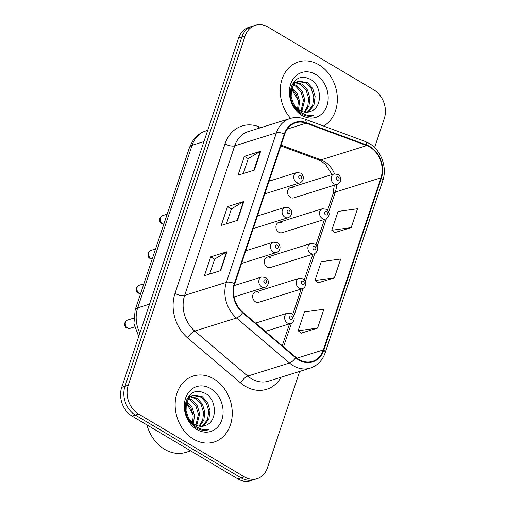 <?xml version="1.0" encoding="UTF-8"?>
<svg xmlns="http://www.w3.org/2000/svg" width="506" height="506" viewBox="0 0 506 506"><rect width="100%" height="100%" fill="white"/><g stroke="black" fill="none" stroke-linecap="round" stroke-linejoin="round"><path stroke-width="0.76" d="M281.962 222.842A5.408 4.358 72.6 0 0 278.774 222.387A5.408 4.358 72.6 0 0 275.922 226.922A5.408 4.358 72.6 0 0 278.812 232.26A5.408 4.358 72.6 0 0 282 232.716L325.598 219.073A5.408 4.358 -107.4 0 1 322.411 218.624A5.408 4.358 -107.4 0 1 319.526 213.279A5.408 4.358 -107.4 0 1 322.373 208.75L326.351 209.244C331.303 212.874 328.736 218.105 325.598 219.073M270.318 257.643A5.408 4.358 72.6 0 0 267.13 257.193A5.408 4.358 72.6 0 0 264.277 261.722A5.408 4.358 72.6 0 0 267.168 267.067A5.408 4.358 72.6 0 0 270.356 267.516L313.954 253.873A5.408 4.358 -107.4 0 1 310.766 253.424A5.408 4.358 -107.4 0 1 307.882 248.085A5.408 4.358 -107.4 0 1 310.728 243.55L314.707 244.044C319.659 247.674 317.091 252.911 313.954 253.873M258.674 292.443A5.408 4.358 72.6 0 0 255.486 291.994A5.408 4.358 72.6 0 0 252.633 296.522A5.408 4.358 72.6 0 0 255.524 301.867A5.408 4.358 72.6 0 0 258.711 302.316L302.31 288.679A5.408 4.358 -107.4 0 1 299.122 288.224A5.408 4.358 -107.4 0 1 296.238 282.886A5.408 4.358 -107.4 0 1 299.084 278.351L303.062 278.844C308.015 282.481 305.447 287.712 302.31 288.679M293.606 188.036A5.408 4.358 72.6 0 0 290.419 187.587A5.408 4.358 72.6 0 0 287.566 192.122A5.408 4.358 72.6 0 0 290.457 197.46A5.408 4.358 72.6 0 0 293.644 197.916L337.243 184.273A5.408 4.358 -107.4 0 1 334.055 183.823A5.408 4.358 -107.4 0 1 331.171 178.479A5.408 4.358 -107.4 0 1 334.017 173.95L337.995 174.437C342.948 178.074 340.38 183.305 337.243 184.273M318.881 64.781A34.617 27.9 72.6 0 0 298.458 61.896A34.617 27.9 72.6 0 0 290.608 118.341A34.617 27.9 72.6 0 1 298.458 61.896A34.617 27.9 72.6 0 1 318.881 64.781A34.617 27.9 72.6 0 1 337.236 96.032A34.617 27.9 72.6 0 1 323.555 126.045A34.617 27.9 72.6 0 0 337.236 96.032A34.617 27.9 72.6 0 0 318.881 64.781M213.791 378.874A34.617 27.9 72.6 0 0 193.368 375.99A34.617 27.9 72.6 0 0 175.139 404.99A34.617 27.9 72.6 0 0 193.615 439.176A34.617 27.9 72.6 0 0 214.038 442.061A34.617 27.9 72.6 0 0 232.26 413.06A34.617 27.9 72.6 0 0 213.791 378.874A34.617 27.9 72.6 0 0 193.368 375.99A34.617 27.9 72.6 0 0 175.139 404.99A34.617 27.9 72.6 0 0 193.615 439.176A34.617 27.9 72.6 0 0 214.038 442.061A34.617 27.9 72.6 0 0 232.26 413.06A34.617 27.9 72.6 0 0 213.791 378.874M369.873 147.119A23.08 18.602 -107.4 0 1 380.961 177.802L323.366 349.918A23.08 18.602 -107.4 0 1 312.442 361.373A23.08 18.602 -107.4 0 1 295.839 357.306L242.836 312.297A23.08 18.602 -107.4 0 1 234.74 283.758L284.77 134.235A23.08 18.602 -107.4 0 1 295.694 122.787A23.08 18.602 -107.4 0 1 306.117 123.179L366.679 145.589A23.08 18.602 -107.4 0 1 369.873 147.119M370.038 146.62A23.655 19.064 72.6 0 0 366.761 145.051L306.206 122.635A23.655 19.064 72.6 0 0 284.328 133.97L234.297 283.499A23.655 19.064 72.6 0 0 242.595 312.746L295.593 357.755A23.655 19.064 72.6 0 0 323.815 350.184L381.404 178.061A23.655 19.064 72.6 0 0 370.038 146.62M374.592 147.556L384.263 118.657A21.638 17.438 72.6 0 0 373.871 89.897L268.104 27.103A21.638 17.438 72.6 0 0 255.34 25.3L248.819 27.337A21.638 17.438 72.6 0 0 238.579 38.07L121.712 387.343A21.638 17.438 72.6 0 0 132.11 416.103L237.877 478.897L241.134 477.879A21.638 17.438 72.6 0 0 253.898 479.682A21.638 17.438 72.6 0 1 241.134 477.879L135.368 415.084L241.134 477.879L244.392 476.861A21.638 17.438 72.6 0 0 257.162 478.663A21.638 17.438 72.6 0 0 267.402 467.93L299.697 371.404M121.712 387.343L124.976 386.325A21.638 17.438 72.6 0 0 135.368 415.084A21.638 17.438 72.6 0 1 124.976 386.325L241.836 37.052L124.976 386.325L128.233 385.3A21.638 17.438 72.6 0 0 138.625 414.066L244.392 476.861M252.077 26.318A21.638 17.438 72.6 0 0 241.836 37.052A21.638 17.438 72.6 0 1 252.077 26.318M301.317 333.075L317.566 328.116L323.872 309.267L304.454 311.924L298.148 330.772L301.431 333.163M334.94 232.57L351.196 227.605L357.502 208.757L338.084 211.419L331.778 230.262L335.061 232.652M318.129 282.822L334.384 277.857L340.69 259.015L321.266 261.672L314.96 280.514L318.242 282.905M255.34 25.3A21.638 17.438 72.6 0 0 245.1 36.034L128.233 385.3M254.335 170.098L238.035 175.196L244.341 156.354L260.641 151.25L254.335 170.098M220.705 270.609L204.405 275.707L210.711 256.858L227.011 251.76L220.705 270.609M237.523 220.35L221.223 225.455L227.529 206.606L243.829 201.508L237.523 220.35M227.529 206.606L231.425 208.921M226.441 223.816L231.451 208.858L243.329 201.723A5.768 2.283 18.5 0 1 243.829 201.508M210.711 256.858L214.614 259.173M209.629 274.075L214.633 259.116L226.511 251.982A5.768 2.283 18.5 0 1 227.011 251.76M244.341 156.354L248.244 158.669M243.26 173.564L248.263 158.606L260.141 151.471A5.768 2.283 18.5 0 1 260.641 151.25M334.384 277.857L314.96 280.514M351.196 227.605L331.778 230.262M317.566 328.116L298.148 330.772M237.877 478.897A21.638 17.438 72.6 0 0 250.641 480.7L257.162 478.663M291.924 87.481L297.167 93.268L299.603 101.333L298.527 109.441M292.506 84.034L292.999 84.129M293.771 84.319L297.117 85.875L302.341 91.649L304.776 99.714L301.842 111.345M293.265 84.983L295.82 86.279L301.045 92.054L303.48 100.118L301.051 110.991M293.335 82.687L295.289 82.314M295.985 82.282L302.291 84.255L307.515 90.03L309.95 98.094L308.964 105.975L304.84 112.149M293.252 82.813L294.688 82.687M295.403 82.706L300.994 84.66L306.219 90.435L308.654 98.499L307.812 105.963L304.112 112.028M311.114 111.156C322.537 107.12 321.892 86.254 311.272 79.803C302.158 74.901 295.485 77.273 291.247 86.924C288.762 97.424 291.81 106.203 300.393 113.262L301.323 113.85C305.472 116.247 309.615 116.854 313.752 115.659C309.134 116.121 304.764 114.938 300.634 112.098C297.155 109.6 294.612 106.33 292.993 102.294A16.306 13.137 72.6 0 0 299.969 110.409A16.306 13.137 72.6 0 0 309.59 111.769A16.306 13.137 72.6 0 0 311.114 111.156L309.539 111.782M292.993 102.294L291.165 96.931L291.424 88.961L295.055 82.997L298.458 81.086L307.465 82.636L312.689 88.411L315.124 96.475L314.005 104.71L309.514 110.947L307.604 112.187M297.939 109.834L293.632 105.754M291.595 85.963L293.758 83.401L298.458 81.086M297.813 81.314L306.174 83.041L311.399 88.816L313.834 96.88L312.708 105.115L308.217 111.352L306.933 112.243M291.551 88.537L296.174 94.249L298.306 101.738L297.623 108.695M315.649 74.452A23.516 18.95 72.6 0 0 290.646 84.16A23.516 18.95 72.6 0 0 301.943 115.419A23.516 18.95 72.6 0 0 326.946 105.71A23.516 18.95 72.6 0 0 315.649 74.452M291.469 88.797L298.179 100.637M146.942 424.913A36.059 29.063 72.6 0 0 164.671 449.36A36.059 29.063 72.6 0 0 185.942 452.364L190.686 450.878M186.828 401.574L192.071 407.355L194.506 415.426L193.437 423.528M187.41 398.127L187.909 398.216M188.675 398.412L192.021 399.968L197.245 405.736L199.68 413.807L196.752 425.432M188.175 399.076L190.73 400.372L195.955 406.141L198.39 414.212L195.955 425.084M188.238 396.78L190.193 396.407M190.888 396.375L197.195 398.348L202.419 404.117L204.854 412.188L203.867 420.069L199.743 426.242M188.156 396.9L189.598 396.78M190.313 396.799L195.904 398.753L201.129 404.522L203.564 412.592L202.723 420.056L199.016 426.122M206.024 425.249C217.441 421.207 216.796 400.347 206.182 393.896C197.068 388.994 190.389 391.366 186.157 401.018C183.665 411.517 186.714 420.296 195.297 427.355L196.233 427.943C200.376 430.34 204.519 430.941 208.662 429.752C204.044 430.214 199.668 429.025 195.544 426.191C192.065 423.693 189.516 420.423 187.903 416.381A16.306 13.137 72.6 0 0 194.873 424.502A16.306 13.137 72.6 0 0 204.494 425.862A16.306 13.137 72.6 0 0 206.024 425.249L204.443 425.875M187.903 416.381L186.069 411.017L186.328 403.054L189.959 397.09L193.362 395.18L202.375 396.729L207.593 402.498L210.034 410.568L208.908 418.804L204.418 425.04L202.508 426.28M192.843 423.927L188.536 419.847M186.505 400.056L188.668 397.495L193.362 395.18M192.723 395.407L201.078 397.134L206.303 402.902L208.738 410.973L207.618 419.208L203.121 425.445L201.837 426.33M186.455 402.631L191.085 408.336L193.216 415.831L192.533 422.788M210.553 388.545A23.516 18.95 72.6 0 0 185.55 398.247A23.516 18.95 72.6 0 0 196.847 429.505A23.516 18.95 72.6 0 0 221.849 419.803A23.516 18.95 72.6 0 0 210.553 388.545M186.379 402.884L193.09 414.73M380.961 177.802L335.32 192.078A23.08 18.602 72.6 0 0 336.547 184.494M334.504 173.824A23.08 18.602 72.6 0 0 324.232 161.395A23.08 18.602 72.6 0 0 321.038 159.864L281.134 145.102M281.096 377.223A36.059 29.063 -107.4 0 1 245.334 386.306A36.059 29.063 -107.4 0 1 240.66 382.96L187.663 337.951A36.059 29.063 -107.4 0 1 175.013 293.366L225.043 143.837A36.059 29.063 -107.4 0 1 258.389 126.563L261.102 127.563M295.593 357.755A7.21 2.638 130.3 0 1 289.495 363.017L247.769 376.072A28.848 23.251 72.6 0 0 251.507 378.747A28.848 23.251 72.6 0 0 268.528 381.151L310.254 368.102A28.848 23.251 -107.4 0 1 289.495 363.017L236.498 318.008A28.848 23.251 -107.4 0 1 226.378 282.342L276.409 132.812A7.21 2.853 18.5 0 1 284.328 133.97M323.815 350.184A7.21 2.853 18.5 0 1 325.181 352.771L382.77 180.648C387.457 167.549 381.144 150.143 369.222 143.4L365.047 141.402A7.21 3.624 110.3 0 1 366.761 145.051M234.297 283.499A7.21 2.853 -161.5 0 0 226.378 282.342L184.652 295.396A28.848 23.251 72.6 0 0 194.772 331.063L247.769 376.072A7.21 2.638 -49.7 0 0 240.66 382.96M242.595 312.746A7.21 2.638 130.3 0 1 236.498 318.008L194.772 331.063A7.21 2.638 -49.7 0 0 187.663 337.951M365.047 141.402L304.485 118.992A7.21 3.624 110.3 0 1 306.206 122.635M225.043 143.837A7.21 2.853 18.5 0 0 234.683 145.867L276.409 132.812A28.848 23.251 -107.4 0 1 290.058 118.505L248.338 131.554A28.848 23.251 72.6 0 0 234.683 145.867L184.652 295.396A7.21 2.853 18.5 0 1 175.013 293.366M382.77 180.648A7.21 2.853 -161.5 0 0 381.404 178.061M245.1 36.034L238.579 38.07M138.625 414.066L132.11 416.103M258.389 126.563A7.21 3.624 -69.7 0 0 258.243 128.454M323.366 349.918L296.946 358.185M283.531 346.857L291.469 323.144M293.733 316.383L303.113 288.344M305.377 281.583L314.757 253.544M317.022 246.776L326.402 218.744M328.666 211.976L335.32 192.078A12.979 5.13 18.5 0 0 333.03 193.906L334.27 185.202M366.679 145.589L321.038 159.864A12.979 6.527 -69.7 0 1 318.521 159.871L280.855 145.937M306.117 123.179L287.357 129.049M237.048 220.502L243.329 201.723M253.86 170.25L260.141 151.471M220.23 270.754L226.511 251.982M138.714 336.541L133.938 323.524L135.165 309.862L189.548 147.322L193.184 140.162C196.404 135.709 200.591 132.648 205.746 130.978A28.848 23.251 72.6 0 0 192.097 145.292L203.943 141.585M189.548 147.322A14.421 5.705 18.5 0 1 192.097 145.292L137.708 307.831L149.561 304.125M135.165 309.862A14.421 5.705 18.5 0 1 137.708 307.831A28.848 23.251 72.6 0 0 139.852 333.138M338.191 176.904A1.803 1.455 72.6 0 0 336.275 177.65A1.803 1.455 72.6 0 0 337.141 180.041A1.803 1.455 72.6 0 0 339.058 179.301A1.803 1.455 72.6 0 0 338.191 176.904M163.855 224.12L161.673 223.532C159.928 223.38 157.701 218.073 162.432 215.676A4.326 3.485 72.6 0 0 160.155 219.3A4.326 3.485 72.6 0 0 162.464 223.576A4.326 3.485 72.6 0 0 163.881 224.05M264.828 193.842L299.805 182.9A5.408 4.358 -107.4 0 1 296.611 182.451A5.408 4.358 -107.4 0 1 293.727 177.106A5.408 4.358 -107.4 0 1 296.573 172.578L269.065 181.186M299.704 178.675A1.803 1.455 72.6 0 0 301.62 177.929A1.803 1.455 72.6 0 0 300.754 175.531A1.803 1.455 72.6 0 0 298.837 176.278A1.803 1.455 72.6 0 0 299.704 178.675M326.547 211.704A1.803 1.455 72.6 0 0 324.631 212.45A1.803 1.455 72.6 0 0 325.497 214.848A1.803 1.455 72.6 0 0 327.414 214.101A1.803 1.455 72.6 0 0 326.547 211.704M314.903 246.504A1.803 1.455 72.6 0 0 312.986 247.251A1.803 1.455 72.6 0 0 313.853 249.648A1.803 1.455 72.6 0 0 315.769 248.901A1.803 1.455 72.6 0 0 314.903 246.504M303.258 281.304A1.803 1.455 72.6 0 0 301.342 282.051A1.803 1.455 72.6 0 0 302.208 284.448A1.803 1.455 72.6 0 0 304.125 283.702A1.803 1.455 72.6 0 0 303.258 281.304M287.478 323.03A5.408 4.358 -107.4 0 1 284.593 317.686A5.408 4.358 -107.4 0 1 287.44 313.157L291.418 313.644C296.371 317.281 293.803 322.512 290.665 323.479A5.408 4.358 -107.4 0 1 287.478 323.03M291.614 316.111A1.803 1.455 72.6 0 0 289.698 316.851A1.803 1.455 72.6 0 0 290.564 319.248A1.803 1.455 72.6 0 0 292.481 318.508A1.803 1.455 72.6 0 0 291.614 316.111M152.211 258.92L150.029 258.332C148.283 258.186 146.057 252.873 150.788 250.476A4.326 3.485 72.6 0 0 148.511 254.101A4.326 3.485 72.6 0 0 150.82 258.376A4.326 3.485 72.6 0 0 152.236 258.851M253.183 228.642L288.161 217.7A5.408 4.358 -107.4 0 1 284.967 217.251A5.408 4.358 -107.4 0 1 282.082 211.913A5.408 4.358 -107.4 0 1 284.929 207.378L257.421 215.986M288.059 213.475A1.803 1.455 72.6 0 0 289.976 212.729A1.803 1.455 72.6 0 0 289.109 210.332A1.803 1.455 72.6 0 0 287.193 211.078A1.803 1.455 72.6 0 0 288.059 213.475M140.567 293.72L138.385 293.138C136.639 292.987 134.413 287.674 139.144 285.276A4.326 3.485 72.6 0 0 136.867 288.901A4.326 3.485 72.6 0 0 139.175 293.176A4.326 3.485 72.6 0 0 140.592 293.651M241.539 263.449L276.516 252.507A5.408 4.358 -107.4 0 1 273.322 252.051A5.408 4.358 -107.4 0 1 270.438 246.713A5.408 4.358 -107.4 0 1 273.284 242.178L245.777 250.786M276.415 248.275A1.803 1.455 72.6 0 0 278.332 247.529A1.803 1.455 72.6 0 0 277.465 245.132A1.803 1.455 72.6 0 0 275.549 245.878A1.803 1.455 72.6 0 0 276.415 248.275M127.531 327.977A4.326 3.485 72.6 0 0 130.086 328.337L126.74 327.939C124.995 327.787 122.768 322.474 127.499 320.077A4.326 3.485 72.6 0 0 125.222 323.707A4.326 3.485 72.6 0 0 127.531 327.977M234.05 296.946L264.872 287.307A5.408 4.358 -107.4 0 1 261.678 286.858A5.408 4.358 -107.4 0 1 258.794 281.513A5.408 4.358 -107.4 0 1 261.64 276.984L234.221 285.561M264.771 283.075A1.803 1.455 72.6 0 0 266.687 282.335A1.803 1.455 72.6 0 0 265.821 279.938A1.803 1.455 72.6 0 0 263.904 280.678A1.803 1.455 72.6 0 0 264.771 283.075M304.485 118.992C299.615 117.221 294.808 117.057 290.058 118.505M310.254 368.102C317.458 365.655 322.43 360.544 325.181 352.771M318.521 159.871L321.392 161.256L325.567 164.501L332.094 174.551M282.228 345.75L289.565 323.827M292.639 314.637L301.209 289.021M304.283 279.837L312.853 254.221M315.927 245.03L324.498 219.421M327.572 210.23L333.03 193.906M205.746 130.978L207.694 130.371M290.419 187.587L334.017 173.95M299.805 182.9C302.936 181.932 305.504 176.702 300.558 173.071L296.573 172.578M162.432 215.676L167.176 214.19M278.774 222.387L322.373 208.75M267.13 257.193L310.728 243.55M255.486 291.994L299.084 278.351M255.581 323.119L287.44 313.157M265.334 331.405L290.665 323.479M288.161 217.7C291.292 216.739 293.859 211.502 288.913 207.871L284.929 207.378M150.788 250.476L155.532 248.99M276.516 252.507C279.647 251.539 282.215 246.308 277.269 242.671L273.284 242.178M139.144 285.276L143.887 283.796M130.086 328.337L134.59 326.927M264.872 287.307C268.003 286.339 270.571 281.108 265.625 277.471L261.64 276.984M127.499 320.077L133.673 318.147"/></g></svg>
